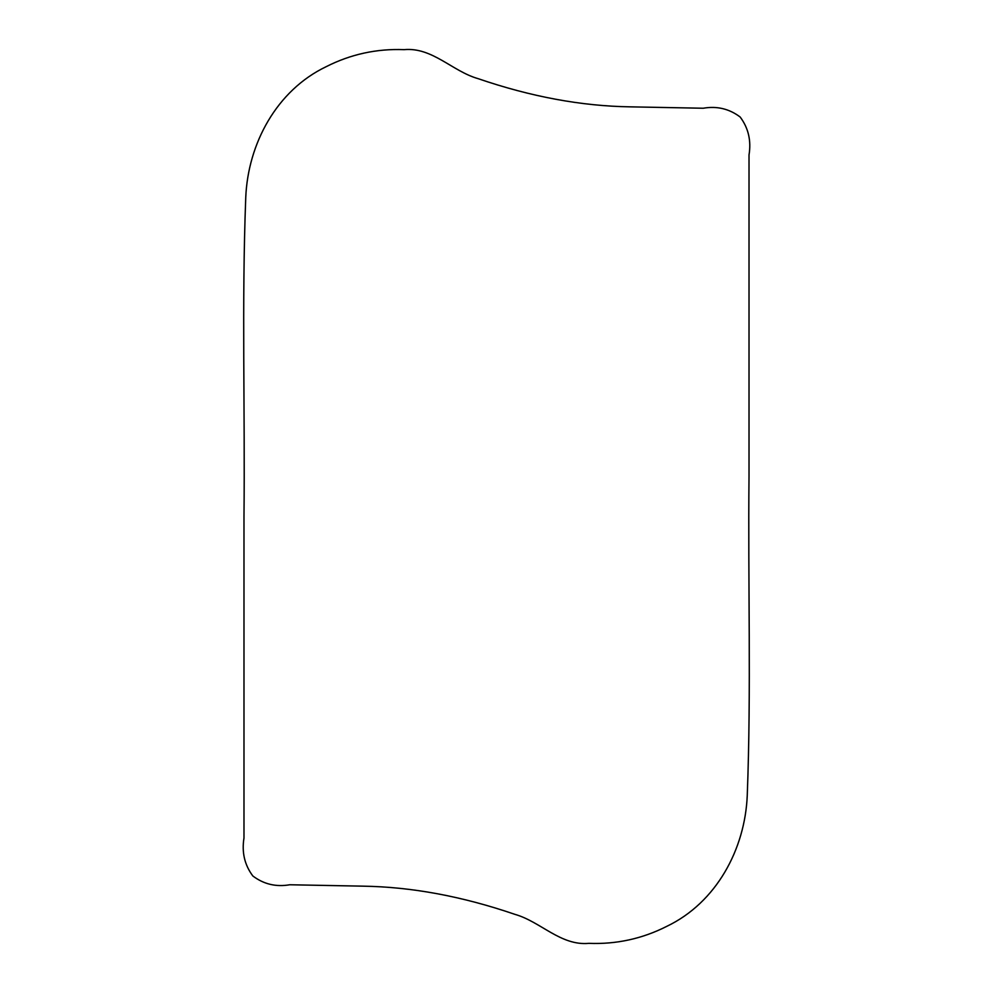 <?xml version="1.0" encoding="UTF-8"?>
<svg xmlns="http://www.w3.org/2000/svg" width="993" height="993" viewBox="0 0 993 993"><rect width="100%" height="100%" fill="white"/><g stroke="black" fill="none" stroke-linecap="round" stroke-linejoin="round"><path stroke-width="1.49" d="M478.043 78.633C452.361 71.347 432.265 46.994 404.101 49.65C376.645 48.583 350.678 54.255 326.2 66.668C276.526 90.437 247.977 143.886 245.755 197.396C241.684 304.218 245.11 410.233 243.98 516.894L243.98 838.055C241.647 852.329 244.601 864.977 252.843 875.987C263.753 884.217 276.054 887.146 289.77 884.763L362.768 886.153C411.487 886.886 462.217 896.294 514.957 914.367C540.639 921.653 560.735 946.006 588.899 943.35C616.355 944.417 642.322 938.745 666.8 926.332C716.474 902.563 745.023 849.114 747.245 795.604C751.316 688.782 747.89 582.767 749.02 476.106L749.02 154.945C751.353 140.671 748.399 128.023 740.157 117.013C729.247 108.783 716.934 105.854 703.23 108.237L630.232 106.847C581.513 106.114 530.783 96.706 478.043 78.633"/></g></svg>
